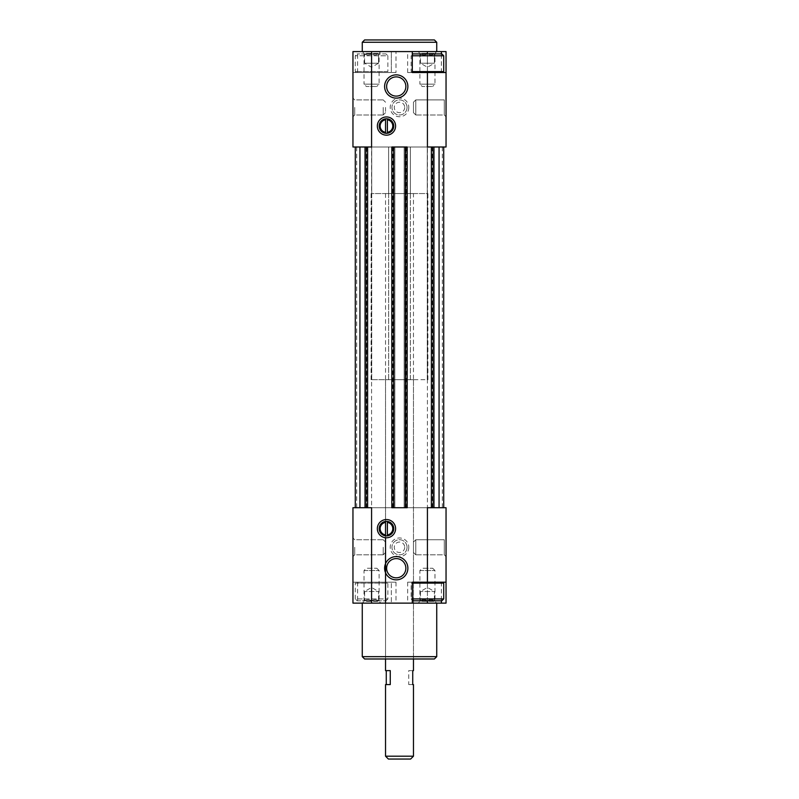 <?xml version="1.0" encoding="UTF-8"?>
<svg xmlns="http://www.w3.org/2000/svg" width="799" height="799" viewBox="0 0 799 799"><rect width="100%" height="100%" fill="white"/><g stroke="black" fill="none" stroke-linecap="round" stroke-linejoin="round"><path stroke-width="0.6" stroke-dasharray="4 3" d="M378.556 53.913L364.594 53.913C364.594 55.321 364.594 55.321 364.594 53.913C364.594 55.321 364.594 55.321 364.594 53.913L371.575 53.913C369.258 55.321 366.931 55.321 364.594 53.913C366.901 55.321 369.228 55.321 371.575 53.913C373.882 55.321 376.209 55.321 378.556 53.913C376.239 55.321 373.912 55.321 371.575 53.913L378.556 53.913C378.556 55.321 378.556 55.321 378.556 53.913C378.556 55.321 378.556 55.321 378.556 53.913L379.635 53.913L378.556 53.913L378.556 63.221L378.556 53.913M434.406 53.913L420.444 53.913C420.444 55.321 420.444 55.321 420.444 53.913C420.444 55.321 420.444 55.321 420.444 53.913L427.425 53.913C425.118 55.321 422.791 55.321 420.444 53.913C422.761 55.321 425.088 55.321 427.425 53.913C429.742 55.321 432.069 55.321 434.406 53.913C432.099 55.321 429.772 55.321 427.425 53.913L434.406 53.913C434.406 55.321 434.406 55.321 434.406 53.913C434.406 55.321 434.406 55.321 434.406 53.913L435.485 53.913L434.406 53.913L434.406 63.221L434.406 53.913M378.556 600.798C376.239 599.39 373.912 599.39 371.575 600.798C369.258 599.39 366.931 599.39 364.594 600.798C364.594 599.4 364.594 599.4 364.594 600.798C364.594 599.4 364.594 599.4 364.594 600.798L363.515 600.798L364.594 600.798C366.901 599.39 369.228 599.39 371.575 600.798L364.594 600.798L371.575 600.798C373.882 599.39 376.209 599.39 378.556 600.798L371.575 600.798L378.556 600.798C378.556 599.4 378.556 599.4 378.556 600.798C378.556 599.4 378.556 599.4 378.556 600.798L379.635 600.798L378.556 600.798L378.556 591.49L364.594 591.49L378.556 591.49L378.556 600.798M434.406 600.798C432.099 599.39 429.772 599.39 427.425 600.798C425.118 599.39 422.791 599.39 420.444 600.798C420.444 599.4 420.444 599.4 420.444 600.798C420.444 599.4 420.444 599.4 420.444 600.798L419.365 600.798L420.444 600.798C422.761 599.39 425.088 599.39 427.425 600.798L420.444 600.798L427.425 600.798C429.742 599.39 432.069 599.39 434.406 600.798L427.425 600.798L434.406 600.798C434.406 599.4 434.406 599.4 434.406 600.798C434.406 599.4 434.406 599.4 434.406 600.798L435.485 600.798L434.406 600.798L434.406 591.49L420.444 591.49L434.406 591.49L434.406 600.798M418.117 51.585L436.733 51.585L418.117 51.585L419.884 53.353L434.976 53.353L419.884 53.353L419.884 84.165L434.976 84.165L419.884 84.165L422.212 86.492L432.649 86.492L422.212 86.492M362.267 51.585L436.733 51.585L362.267 51.585L364.024 53.353L379.116 53.353L364.024 53.353L364.024 84.165L379.116 84.165L364.024 84.165L366.351 86.492L376.788 86.492L366.351 86.492M412.304 51.585L407.65 51.585L412.304 51.585L412.304 72.529L407.65 72.529L427.425 72.529L427.425 53.913L427.425 63.221L434.406 63.221L427.425 63.221L427.425 53.913M371.575 568.219L371.575 582.181L391.35 582.181L391.35 603.125L391.35 582.181L396.004 582.181L352.958 582.181L352.958 507.715L371.575 507.715L355.285 507.715L371.575 507.715L371.575 146.996L427.425 146.996L352.958 146.996L352.958 72.529L391.35 72.529L391.35 51.585L446.042 51.585L446.042 146.996L427.425 146.996L443.715 146.996L427.425 146.996L427.425 507.715L446.042 507.715L446.042 603.125L352.958 603.125L352.958 582.181L371.575 582.181L371.575 603.125M396.004 72.529L391.35 72.529L391.35 51.585L352.958 51.585L352.958 72.529L396.004 72.529L396.004 51.585M355.325 146.996L355.285 507.715L355.285 146.996L356.684 146.996L355.325 146.996L355.285 507.715M366.451 146.996L364.594 146.996L367.62 146.996L366.451 146.996L366.451 507.715L367.62 507.715L364.594 507.715L366.451 507.715M433.477 146.996L431.38 146.996L433.477 146.996L433.477 507.715L431.38 507.715L433.477 507.715M443.715 146.996L442.316 146.996L443.715 146.996L443.715 507.715M393.917 146.996L406.012 146.996L406.012 507.715L391.82 507.715L391.82 146.996L393.917 146.996L393.917 507.715M406.012 146.996L404.154 146.996L407.18 146.996L407.18 507.715L404.154 507.715L406.012 507.715M427.425 507.715L371.575 507.715L427.425 507.715L427.425 603.125M352.958 547.275L352.958 537.967L352.958 547.275M446.042 537.967L446.042 556.583L446.042 537.967L446.042 556.583L446.042 537.967L444.284 539.734L444.284 554.826L444.284 539.734L444.284 554.826L444.284 539.734L446.042 537.967M418.117 603.125L436.733 603.125L418.117 603.125L419.884 601.367L434.976 601.367L419.884 601.367L419.884 570.546L422.212 568.219L432.649 568.219L422.212 568.219M362.267 603.125L436.733 603.125L362.267 603.125L364.024 601.367L379.116 601.367L364.024 601.367L364.024 570.546L366.351 568.219L376.788 568.219L366.351 568.219M412.304 603.125L407.65 603.125L412.304 603.125L412.304 582.181L407.65 582.181L427.425 582.181L427.425 600.798M408.808 547.275A9.308 9.308 0 0 1 394.846 555.335A9.308 9.308 0 0 1 394.846 539.215A9.308 9.308 0 0 1 408.808 547.275M356.214 582.181L386.936 582.181L356.214 582.181L355.285 583.11L387.865 583.11L355.285 583.11L355.285 598.94L387.865 598.94L355.285 598.94L357.143 600.798L386.007 600.798L357.143 600.798M446.042 582.181L427.425 582.181M412.064 582.181L442.786 582.181L412.064 582.181L411.135 583.11L412.304 583.11M431.38 146.996L431.38 507.715M434.406 146.996L434.406 507.715L434.406 146.996M404.154 146.996L404.154 507.715L404.154 146.996M394.846 146.996L394.846 507.715L394.846 146.996M364.594 146.996L364.594 507.715L364.594 146.996M367.62 146.996L367.62 507.715M352.958 107.436L352.958 116.744L352.958 107.436M408.808 107.436A9.308 9.308 0 0 1 394.846 115.495A9.308 9.308 0 0 1 394.846 99.376A9.308 9.308 0 0 1 408.808 107.436M446.042 98.127L446.042 116.744L446.042 98.127L446.042 116.744L446.042 98.127L444.284 99.895L444.284 114.986L444.284 99.895L444.284 114.986L444.284 99.895L446.042 98.127M386.936 72.529L356.214 72.529L386.936 72.529L387.865 71.6L355.285 71.6L387.865 71.6L387.865 55.77L355.285 55.77L387.865 55.77L386.007 53.913L357.143 53.913L386.007 53.913M446.042 72.529L427.425 72.529M442.786 72.529L412.064 72.529L442.786 72.529M434.406 658.985L364.594 658.985M385.537 193.548L413.463 193.548L385.537 193.548L385.537 658.985L413.463 658.985L385.537 658.985L385.537 603.125M436.733 656.658L362.267 656.658M436.733 42.277L362.267 42.277M434.406 39.95L364.594 39.95M441.857 600.798L412.993 600.798L411.135 598.94L412.304 598.94M443.715 598.94L411.135 598.94L411.135 583.11L443.715 583.11M420.444 591.49L420.444 600.798L420.444 591.49L427.425 587.465L434.406 591.49M364.594 591.49L364.594 600.798L364.594 591.49L371.575 587.465L378.556 591.49M371.575 591.49L371.575 600.798L371.575 591.49M443.715 71.6L412.304 71.6M412.064 72.529L411.135 71.6L411.135 55.77L412.304 55.77M443.715 55.77L411.135 55.77L412.993 53.913L441.857 53.913M356.214 72.529L355.285 71.6L355.285 55.77L357.143 53.913M420.444 63.221L420.444 53.913L420.444 63.221L427.425 63.221L420.444 63.221L423.939 63.221L420.444 63.221L427.425 67.256L434.406 63.221L423.939 63.221L434.406 63.221M364.594 63.221L364.594 53.913L364.594 63.221L371.575 63.221L371.575 53.913L371.575 63.221L378.556 63.221L364.594 63.221L368.079 63.221L364.594 63.221L371.575 67.256L378.556 63.221L368.079 63.221L378.556 63.221M413.463 542.062L413.463 552.499L413.463 542.062L415.79 539.734L444.284 539.734L415.79 539.734L415.79 554.826L415.79 539.734L415.79 554.826L415.79 539.734L413.463 542.062L413.463 552.499L413.463 542.062M413.463 102.222L413.463 112.659L413.463 102.222L415.79 99.895L444.284 99.895L415.79 99.895L415.79 114.986L415.79 99.895L415.79 114.986L415.79 99.895L413.463 102.222L413.463 112.659L413.463 102.222M385.537 547.275L385.537 552.499L385.537 547.275M354.716 547.275L354.716 554.826L354.716 547.275M385.537 107.436L385.537 112.659L385.537 107.436M354.716 107.436L354.716 114.986L354.716 107.436M407.041 547.275A7.541 7.541 0 0 1 395.725 553.807A7.541 7.541 0 0 1 395.725 540.743A7.541 7.541 0 0 1 407.041 547.275A7.541 7.541 0 0 1 395.725 553.807A7.541 7.541 0 0 1 395.725 540.743A7.541 7.541 0 0 1 407.041 547.275M407.041 107.436A7.541 7.541 0 0 1 395.725 113.967A7.541 7.541 0 0 1 395.725 100.904A7.541 7.541 0 0 1 407.041 107.436A7.541 7.541 0 0 1 395.725 113.967A7.541 7.541 0 0 1 395.725 100.904A7.541 7.541 0 0 1 407.041 107.436M396.244 577.837A9.618 9.618 0 0 0 404.574 563.415A9.618 9.618 0 0 0 387.914 563.415A9.618 9.618 0 0 0 396.244 577.837M396.244 96.11A9.618 9.618 0 0 0 404.574 81.688A9.618 9.618 0 0 0 387.914 81.688A9.618 9.618 0 0 0 396.244 96.11M386.466 535.919A7.261 7.261 0 0 0 393.727 528.658A7.261 7.261 0 0 0 385.537 521.457A7.261 7.261 0 0 0 385.537 535.859A7.261 7.261 0 0 0 386.466 535.919M387.395 534.921L387.395 522.396M385.537 534.921L385.537 522.396M386.466 133.323A7.261 7.261 0 0 0 393.727 126.052A7.261 7.261 0 0 0 385.537 118.851A7.261 7.261 0 0 0 385.537 133.263A7.261 7.261 0 0 0 386.466 133.323M387.395 132.314L387.395 119.79M385.537 132.314L385.537 119.79M413.463 379.715L385.537 379.715L413.463 379.715L413.463 658.985L413.463 193.548M385.537 537.737L385.537 379.715M371.735 379.715L371.735 146.996L371.106 146.996L427.894 146.996L371.735 146.996L371.735 379.715L371.106 379.715L388.644 379.715L371.735 379.715M388.644 379.715L388.644 146.996L427.894 146.996L388.644 146.996L388.644 379.715L410.356 379.715L410.356 146.996L410.356 379.715L427.265 379.715L427.265 146.996L427.265 379.715L427.894 379.715L388.644 379.715M413.463 756.194L385.537 756.194M390.262 684.583L385.537 684.583M385.537 670.621L390.262 670.621M408.738 684.583L412.733 684.583L408.738 684.583L408.738 670.621L412.733 670.621L408.738 670.621M371.735 193.548L371.735 146.996L371.735 193.548L371.106 193.548L388.644 193.548L371.735 193.548M388.644 193.548L388.644 146.996L388.644 193.548L410.356 193.548L410.356 146.996L410.356 193.548L427.265 193.548L427.265 146.996L427.265 193.548L427.894 193.548L388.644 193.548M410.606 759.05L388.394 759.05M371.575 539.734L371.575 554.826M432.549 146.996L432.549 507.715M392.988 146.996L392.988 507.715M396.004 582.181L396.004 603.125M357.612 582.181L357.612 603.125M441.388 582.181L441.388 600.798M432.309 146.996L432.309 507.715M405.083 146.996L405.083 507.715M406.252 146.996L406.252 507.715M392.748 146.996L392.748 507.715M365.523 146.996L365.523 507.715M366.691 146.996L366.691 507.715M371.575 146.996L371.575 51.585M427.425 146.996L427.425 51.585M357.612 72.529L357.612 51.585M441.388 72.529L441.388 53.913M364.024 570.546L379.116 570.546L364.024 570.546M419.884 570.546L434.976 570.546L419.884 570.546M383.21 547.275L383.21 554.826L383.21 547.275M383.21 107.436L383.21 114.986L383.21 107.436M404.713 547.275A5.213 5.213 0 0 1 396.893 551.799A5.213 5.213 0 0 1 396.893 542.761A5.213 5.213 0 0 1 404.713 547.275M404.713 107.436A5.213 5.213 0 0 1 396.893 111.96A5.213 5.213 0 0 1 396.893 102.921A5.213 5.213 0 0 1 404.713 107.436M378.556 54.991L379.635 53.913M364.594 54.991L363.515 53.913M434.406 54.991L435.485 53.913M420.444 54.991L419.365 53.913M378.556 599.719L379.635 600.798M364.594 599.719L363.515 600.798M434.406 599.719L435.485 600.798M420.444 599.719L419.365 600.798M407.65 582.181L407.65 603.125M356.684 146.996L356.684 507.715M442.316 146.996L442.316 507.715M407.65 72.529L407.65 51.585M376.788 568.219L379.116 570.546L379.116 601.367L380.883 603.125M432.649 568.219L434.976 570.546L434.976 601.367L436.733 603.125M386.007 600.798L387.865 598.94L387.865 583.11L386.936 582.181M380.883 51.585L379.116 53.353L379.116 84.165L376.788 86.492M436.733 51.585L434.976 53.353L434.976 84.165L432.649 86.492M415.79 554.826L413.463 552.499L415.79 554.826L444.284 554.826L446.042 556.583L444.284 554.826L415.79 554.826M415.79 114.986L413.463 112.659L415.79 114.986L444.284 114.986L446.042 116.744L444.284 114.986L415.79 114.986M383.21 554.826L385.537 552.499L383.21 554.826L354.716 554.826L352.958 556.583L354.716 554.826L383.21 554.826M383.21 539.734L385.537 542.062L383.21 539.734L354.716 539.734L352.958 537.967L354.716 539.734L383.21 539.734M383.21 114.986L385.537 112.659L383.21 114.986L354.716 114.986L352.958 116.744L354.716 114.986L383.21 114.986M383.21 99.895L385.537 102.222L383.21 99.895L354.716 99.895L352.958 98.127L354.716 99.895L383.21 99.895M371.106 379.715L371.106 193.548M427.894 379.715L427.894 193.548"/><path stroke-width="1.2" d="M427.425 72.529L427.425 146.996L446.042 146.996L446.042 72.529L412.304 72.529L412.304 51.585L352.958 51.585L352.958 146.996L355.285 146.996L355.285 507.715L352.958 507.715L352.958 603.125L446.042 603.125L446.042 582.181L412.304 582.181L412.304 603.125M412.304 51.585L446.042 51.585L446.042 72.529M371.575 51.585L371.575 146.996L355.285 146.996M393.677 146.996L391.82 146.996L391.82 507.715L407.18 507.715L407.18 146.996L393.677 146.996L393.677 507.715M446.042 582.181L446.042 507.715L427.425 507.715L427.425 582.181M386.466 135.181A9.129 9.129 0 0 0 394.366 121.498A9.129 9.129 0 0 0 378.566 121.498A9.129 9.129 0 0 0 386.466 135.181M386.466 537.787A9.129 9.129 0 0 0 394.366 524.094A9.129 9.129 0 0 0 378.566 524.094A9.129 9.129 0 0 0 386.466 537.787M396.244 98.127A11.635 11.635 0 0 0 406.321 80.679A11.635 11.635 0 0 0 386.167 80.679A11.635 11.635 0 0 0 396.244 98.127M396.244 579.854A11.635 11.635 0 0 0 406.321 562.406A11.635 11.635 0 0 0 386.167 562.406A11.635 11.635 0 0 0 396.244 579.854M371.575 539.734L371.575 507.715L355.285 507.715M359.94 146.996L359.94 507.715M443.715 146.996L443.715 507.715M439.06 146.996L439.06 507.715M431.38 146.996L431.38 507.715M367.62 146.996L367.62 507.715M436.733 656.658L362.267 656.658L364.594 658.985L434.406 658.985L436.733 656.658L436.733 603.125M362.267 656.658L362.267 603.125M362.267 51.585L362.267 42.277L436.733 42.277L436.733 51.585M362.267 42.277L364.594 39.95L434.406 39.95L436.733 42.277M412.304 600.099L412.993 600.798L441.857 600.798L443.715 598.94L443.715 583.11L412.304 583.11M412.304 598.94L443.715 598.94M412.304 71.6L443.715 71.6L443.715 55.77L412.304 55.77M412.304 54.612L412.993 53.913L441.857 53.913L443.715 55.77M396.244 577.837A9.618 9.618 0 0 0 404.574 563.415A9.618 9.618 0 0 0 387.914 563.415A9.618 9.618 0 0 0 396.244 577.837M396.244 96.11A9.618 9.618 0 0 0 404.574 81.688A9.618 9.618 0 0 0 387.914 81.688A9.618 9.618 0 0 0 396.244 96.11M386.466 535.919A7.261 7.261 0 0 0 392.758 525.023A7.261 7.261 0 0 0 380.174 525.023A7.261 7.261 0 0 0 386.466 535.919M387.395 534.921L387.395 522.396A6.332 6.332 0 0 1 387.395 534.921L387.395 535.859L387.395 534.921M385.537 522.396A6.332 6.332 0 0 0 385.537 534.921L385.537 522.396M385.537 535.859L385.537 534.921L385.537 535.859M386.466 133.323A7.261 7.261 0 0 0 392.758 122.427A7.261 7.261 0 0 0 380.174 122.427A7.261 7.261 0 0 0 386.466 133.323M387.395 132.314L387.395 119.79A6.332 6.332 0 0 1 387.395 132.314L387.395 133.263L387.395 132.314M385.537 119.79A6.332 6.332 0 0 0 385.537 132.314L385.537 119.79M385.537 133.263L385.537 132.314L385.537 133.263M385.537 603.125L385.537 537.737M385.537 756.194L413.463 756.194L410.606 759.05L388.394 759.05L385.537 756.194L385.537 684.583L390.262 684.583L390.262 670.621L385.537 670.621L385.537 658.985M386.267 684.583L386.267 670.621M412.733 684.583L413.463 684.583L412.733 684.583L412.733 670.621L413.463 670.621L412.733 670.621M371.575 554.826L371.575 568.219M371.575 507.715L371.575 603.125M427.425 600.798L427.425 603.125M441.388 600.798L441.388 603.125M433.248 146.996L433.248 507.715M405.323 146.996L405.323 507.715M365.752 146.996L365.752 507.715M427.425 53.913L427.425 51.585M441.388 53.913L441.388 51.585M442.786 582.181L443.715 583.11M442.786 72.529L443.715 71.6M413.463 756.194L413.463 684.583M413.463 670.621L413.463 658.985"/></g></svg>
